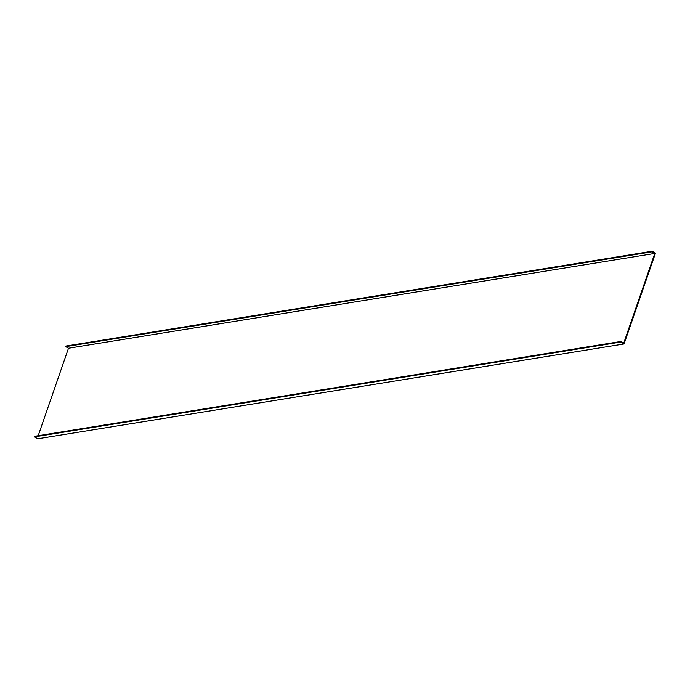 <?xml version="1.0" encoding="UTF-8"?>
<svg xmlns="http://www.w3.org/2000/svg" width="690" height="690" viewBox="0 0 690 690"><rect width="100%" height="100%" fill="white"/><g stroke="black" fill="none" stroke-linecap="round" stroke-linejoin="round"><path stroke-width="1.03" d="M620.81 342.042L34.5 436.865L37.734 438.78L624.053 343.956L620.81 342.042L621.017 341.447L623.76 343.068L654.793 253.437L68.483 348.252L38.2 435.701M68.483 348.252L65.74 346.639L652.059 251.815L652.266 251.22L655.5 253.135L624.053 343.956M65.74 346.639L65.947 346.044L652.266 251.22M652.059 251.815L654.793 253.437M34.5 436.865L34.707 436.27L621.017 341.447"/></g></svg>
